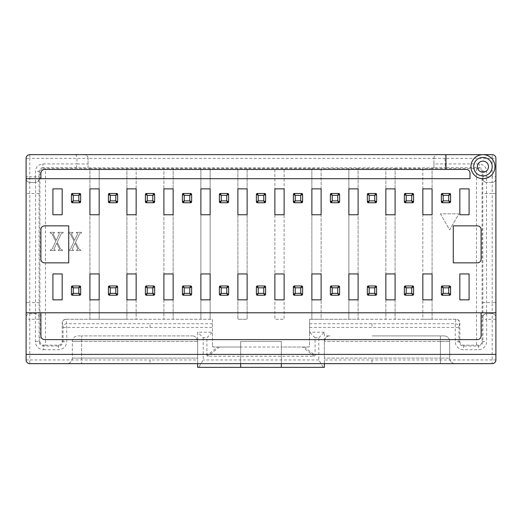 <?xml version="1.0" encoding="UTF-8"?>
<svg xmlns="http://www.w3.org/2000/svg" width="522" height="522" viewBox="0 0 522 522"><rect width="100%" height="100%" fill="white"/><g stroke="black" fill="none" stroke-linecap="round" stroke-linejoin="round"><path stroke-width="0.39" stroke-dasharray="2.61 1.96" d="M26.1 158.349L29.8 158.349L29.8 154.649A3.7 3.7 0 0 0 26.1 158.349L26.1 359.952L29.8 359.952L29.8 363.651A3.7 3.7 0 0 1 26.1 359.952M433.939 164.006L433.939 167.725L446.571 167.634C445.671 167.477 445.162 166.244 445.038 163.934L433.939 164.006L433.939 158.349L88.061 158.349C87.918 156.176 86.685 154.943 84.362 154.649C86.73 154.982 87.964 156.215 88.061 158.349L88.061 167.725L42.784 167.634L43.672 168.515C41.499 168.639 40.253 169.859 39.933 172.182L39.933 341.46L39.085 341.46L39.098 178.694A3.7 3.7 -90 0 1 35.398 182.393L29.8 182.393A3.7 3.7 0 0 1 26.1 178.694L40.899 178.694L40.899 173.141A3.7 3.7 0 0 1 44.598 169.448L466.309 169.448A3.7 3.7 0 0 1 470.002 173.141L470.002 178.694L40.899 178.694M29.8 154.649L75.429 154.649C76.395 154.943 76.904 156.176 76.962 158.349L76.962 163.934L42.784 163.934C38.328 164.456 35.861 166.923 35.385 171.333L35.529 182.393L29.8 182.393A3.7 3.7 0 0 1 26.1 178.694M39.228 317.415A3.7 3.7 90 0 0 35.529 313.715L29.8 313.715A3.7 3.7 0 0 0 26.1 317.415A3.7 3.7 73.9 0 1 29.8 313.715L29.8 319.262L26.1 319.262M75.429 154.649L492.2 154.649A3.7 3.7 0 0 1 495.9 158.349L495.9 359.952A3.7 3.7 0 0 1 492.2 363.651L29.8 363.651M75.429 167.634C76.329 167.477 76.838 166.244 76.962 163.934L88.061 164.006M39.333 193.492L35.633 193.492L35.529 313.715L29.8 313.715L29.8 302.616L26.1 302.616M39.933 341.46C40.259 343.809 41.506 345.042 43.672 345.159L43.672 349.74A8.28 8.28 0 0 1 35.385 341.46L35.568 313.715M35.385 341.46L39.085 341.46A4.587 4.587 0 0 0 43.672 346.04L58.471 346.04A4.587 4.587 0 0 0 63.051 341.46L63.051 327.424A3.7 3.693 171.2 0 1 66.751 323.725L66.751 341.46A8.28 8.28 0 0 1 58.471 349.74L43.672 349.74M43.672 168.515L45.479 168.521L45.479 345.159L58.471 345.159A3.7 3.7 0 0 0 62.17 341.46L62.17 322.961C62.34 320.665 63.573 319.431 65.87 319.262L66.751 323.725L150.023 323.725L150.023 327.424L63.051 327.424L62.359 322.961C62.581 320.717 63.814 319.484 66.059 319.262L212.447 319.262L212.447 332.207L197.649 332.207L197.649 363.651L66.79 363.651A5.546 5.546 90 0 0 72.343 358.105L72.343 341.46A5.546 5.546 90 0 1 77.889 335.907L81.589 335.907L77.889 335.907A5.546 5.546 0 0 0 72.343 341.46L81.589 341.46L81.589 363.651L197.649 363.651L197.649 341.46L197.649 363.651M126.905 319.262L99.16 319.262L99.16 168.521L126.905 168.521L126.905 319.262L126.905 168.515L136.151 168.515L136.151 319.262L126.905 319.262M109.333 202.738L116.732 202.738A0.927 0.927 0 0 0 117.652 201.812L117.652 194.412A0.927 0.927 0 0 0 116.732 193.492L109.333 193.492A0.927 0.927 0 0 0 108.406 194.412L108.406 201.812A0.927 0.927 0 0 0 109.333 202.738L116.732 202.738L109.333 202.738L108.406 201.812L108.406 194.412L109.333 193.492L116.732 193.492L109.333 193.492L110.259 195.339L115.806 195.339L115.806 200.885L110.259 200.885L109.333 202.738M109.333 295.217L116.732 295.217A0.927 0.927 0 0 0 117.652 294.291L117.652 286.898A0.927 0.927 0 0 0 116.732 285.971L109.333 285.971A0.927 0.927 0 0 0 108.406 286.898L108.406 294.291A0.927 0.927 0 0 0 109.333 295.217L116.732 295.217L109.333 295.217L108.406 294.291L108.406 286.898L109.333 285.971L116.732 285.971L109.333 285.971L110.259 287.818L115.806 287.818L115.806 293.371L110.259 293.371L109.333 295.217M99.16 168.515L99.16 319.262L89.915 319.262L89.915 168.515L99.16 168.521M72.343 341.46L81.589 341.46L81.589 335.907L150.023 335.907L81.589 335.907L81.589 358.105L150.023 358.105L72.343 358.105A5.546 5.546 0 0 1 66.79 363.651L81.589 363.651L81.589 358.105L72.343 358.105L72.343 341.46A5.546 5.546 0 0 1 77.889 335.907M39.098 178.694L39.085 176.841L29.8 176.841L29.8 158.349L88.061 158.349L88.061 167.725M40.899 312.789L481.101 312.789L481.101 335.907A3.7 3.7 0 0 1 477.402 339.607L44.598 339.607A3.7 3.7 0 0 1 40.899 335.907L40.899 312.789L26.1 312.789M126.905 273.946L126.905 299.843L136.151 299.843L136.151 273.946L126.905 273.946M126.905 214.757L136.151 214.757L136.151 188.866L126.905 188.866L126.905 214.757M89.915 273.946L89.915 299.843L99.16 299.843L99.16 273.946L89.915 273.946M89.915 214.757L99.16 214.757L99.16 188.866L89.915 188.866L89.915 214.757M52.918 273.946L52.918 299.843L62.17 299.843L62.17 273.946L52.918 273.946M52.918 214.757L62.17 214.757L62.17 188.866L52.918 188.866L52.918 214.757M40.899 229.556A3.7 3.7 0 0 1 44.598 225.856L68.734 225.856L68.734 262.847L44.598 262.847A3.7 3.7 0 0 1 40.899 259.153L40.899 229.556M446.571 167.634L479.216 167.634L478.328 168.515C480.462 168.639 481.708 169.859 482.067 172.182L482.067 341.46C481.741 343.809 480.494 345.042 478.328 345.159L463.529 345.159A3.7 3.7 0 0 1 459.83 341.46L459.83 322.961C459.66 320.665 458.427 319.431 456.13 319.262L309.553 319.262L311.862 319.262L311.862 168.521L311.862 319.262L321.115 319.262L321.115 168.521L348.859 168.521L348.859 319.262L321.115 319.262L321.115 168.521L284.118 168.521L284.118 319.262L274.872 319.262L274.872 168.521L274.872 319.262L284.118 319.262L284.118 168.521L247.128 168.521L247.128 319.262L237.882 319.262L237.882 168.521L237.882 319.262L247.128 319.262L247.128 168.521L210.138 168.521L210.138 319.262L210.138 168.521L173.141 168.521L173.141 319.262L173.141 168.521L136.151 168.521L136.151 319.262L163.895 319.262L163.895 168.521L163.895 319.262L212.447 319.262L212.447 346.079L212.447 332.207L206.901 337.76L203.202 337.76L197.649 332.207M65.87 319.262L89.915 319.262L89.915 168.515L45.479 168.521M45.479 345.159L43.672 345.159M146.323 295.217L153.722 295.217A0.927 0.927 0 0 0 154.649 294.291L154.649 286.898A0.927 0.927 0 0 0 153.722 285.971L146.323 285.971A0.927 0.927 0 0 0 145.397 286.898L145.397 294.291A0.927 0.927 0 0 0 146.323 295.217L153.722 295.217L146.323 295.217L145.397 294.291L145.397 286.898L146.323 285.971L153.722 285.971L146.323 285.971L147.25 287.818L152.796 287.818L152.796 293.371L147.25 293.371L146.323 295.217M153.722 202.738A0.927 0.927 0 0 0 154.649 201.812L154.649 194.412A0.927 0.927 0 0 0 153.722 193.492L146.323 193.492A0.927 0.927 0 0 0 145.397 194.412L145.397 201.812A0.927 0.927 0 0 0 146.323 202.738L153.722 202.738L146.323 202.738L153.722 202.738L154.649 201.812L154.649 194.412L153.722 193.492L146.323 193.492L153.722 193.492L152.796 195.339L152.796 200.885L153.722 202.738M173.141 188.866L163.895 188.866L163.895 214.757L173.141 214.757L173.141 188.866M173.141 273.946L163.895 273.946L163.895 299.843L173.141 299.843L173.141 273.946M54.503 232.329L54.569 232.956C53.172 233.021 52.833 233.634 53.564 234.802L56.219 240.361L59.051 234.437C59.58 233.386 59.208 232.89 57.935 232.956L58.001 232.329L63.142 232.329L63.169 233.014C61.831 233.027 60.924 233.849 60.448 235.481L57.205 242.228L59.691 247.141C60.193 248.798 61.113 249.712 62.451 249.875L62.425 250.56L58.32 250.56L58.281 249.914C59.554 249.842 59.834 249.235 59.116 248.094L56.754 243.174L54.236 248.433C53.72 249.464 54.04 249.96 55.208 249.914L55.169 250.56L50.301 250.56L50.275 249.875C51.541 249.855 52.383 249.072 52.8 247.526L55.756 241.353L53.003 235.866C52.461 234.15 51.489 233.197 50.092 233.014L50.119 232.329L54.503 232.329L50.119 232.329L50.092 233.014C51.489 233.197 52.461 234.15 53.003 235.866L55.756 241.353L52.8 247.526C52.383 249.072 51.541 249.855 50.275 249.875L50.301 250.56L55.169 250.56L55.208 249.914C54.04 249.96 53.72 249.464 54.236 248.433L56.754 243.174L59.116 248.094C59.834 249.235 59.554 249.842 58.281 249.914L58.32 250.56L62.425 250.56L62.451 249.875C61.113 249.712 60.193 248.798 59.691 247.141L57.205 242.228L60.448 235.481C60.924 233.849 61.831 233.027 63.169 233.014L63.142 232.329L58.001 232.329L57.935 232.956C59.208 232.89 59.58 233.386 59.051 234.437L56.219 240.361L53.564 234.802C52.833 233.634 53.172 233.021 54.569 232.956L54.503 232.329M72.832 232.329L72.904 232.956C71.501 233.021 71.162 233.634 71.892 234.802L74.548 240.361L77.38 234.437C77.909 233.386 77.537 232.89 76.264 232.956L76.329 232.329L81.478 232.329L81.504 233.014C80.16 233.027 79.253 233.849 78.776 235.481L75.533 242.228L78.019 247.141C78.522 248.798 79.442 249.712 80.786 249.875L80.76 250.56L76.649 250.56L76.61 249.914C77.882 249.842 78.163 249.235 77.445 248.094L75.083 243.174L72.571 248.433C72.049 249.464 72.369 249.96 73.537 249.914L73.498 250.56L68.636 250.56L68.61 249.875C69.876 249.855 70.718 249.072 71.136 247.526L74.085 241.353L71.331 235.866C70.79 234.15 69.817 233.197 68.421 233.014L68.447 232.329L72.832 232.329L68.447 232.329L68.421 233.014C69.817 233.197 70.79 234.15 71.331 235.866L74.085 241.353L71.136 247.526C70.718 249.072 69.876 249.855 68.61 249.875L68.636 250.56L73.498 250.56L73.537 249.914C72.369 249.96 72.049 249.464 72.571 248.433L75.083 243.174L77.445 248.094C78.163 249.235 77.882 249.842 76.61 249.914L76.649 250.56L80.76 250.56L80.786 249.875C79.442 249.712 78.522 248.798 78.019 247.141L75.533 242.228L78.776 235.481C79.253 233.849 80.16 233.027 81.504 233.014L81.478 232.329L76.329 232.329L76.264 232.956C77.537 232.89 77.909 233.386 77.38 234.437L74.548 240.361L71.892 234.802C71.162 233.634 71.501 233.021 72.904 232.956L72.832 232.329M72.343 295.217L79.736 295.217A0.927 0.927 0 0 0 80.662 294.291L80.662 286.898A0.927 0.927 0 0 0 79.736 285.971L72.343 285.971A0.927 0.927 0 0 0 71.416 286.898L71.416 294.291A0.927 0.927 0 0 0 72.343 295.217L79.736 295.217L72.343 295.217L71.416 294.291L71.416 286.898L72.343 285.971L79.736 285.971L72.343 285.971L73.263 287.818L78.815 287.818L78.815 293.371L73.263 293.371L72.343 295.217M72.343 202.738L79.736 202.738A0.927 0.927 0 0 0 80.662 201.812L80.662 194.412A0.927 0.927 0 0 0 79.736 193.492L72.343 193.492A0.927 0.927 0 0 0 71.416 194.412L71.416 201.812A0.927 0.927 0 0 0 72.343 202.738L79.736 202.738L72.343 202.738L71.416 201.812L71.416 194.412L72.343 193.492L79.736 193.492L72.343 193.492L73.263 195.339L78.815 195.339L78.815 200.885L73.263 200.885L72.343 202.738M150.023 335.907L192.103 335.907L150.023 335.907M26.1 354.405L495.9 354.405M445.958 154.649L445.958 169.448M481.101 312.789L495.9 312.789M459.83 214.757L459.83 188.866L469.082 188.866L469.082 214.757L459.83 214.757M459.83 273.946L469.082 273.946L469.082 299.843L459.83 299.843L459.83 273.946M210.138 299.843L200.885 299.843L200.885 273.946L210.138 273.946L210.138 299.843M247.128 299.843L237.882 299.843L237.882 273.946L247.128 273.946L247.128 299.843M274.872 273.946L284.118 273.946L284.118 299.843L274.872 299.843L274.872 273.946M311.862 273.946L321.115 273.946L321.115 299.843L311.862 299.843L311.862 273.946M385.849 273.946L395.095 273.946L395.095 299.843L385.849 299.843L385.849 273.946M358.105 299.843L348.859 299.843L348.859 273.946L358.105 273.946L358.105 299.843M422.84 273.946L432.086 273.946L432.086 299.843L422.84 299.843L422.84 273.946M422.84 188.866L432.086 188.866L432.086 214.757L422.84 214.757L422.84 188.866M395.095 214.757L385.849 214.757L385.849 188.866L395.095 188.866L395.095 214.757M321.115 214.757L311.862 214.757L311.862 188.866L321.115 188.866L321.115 214.757M348.859 188.866L358.105 188.866L358.105 214.757L348.859 214.757L348.859 188.866M274.872 188.866L284.118 188.866L284.118 214.757L274.872 214.757L274.872 188.866M247.128 214.757L237.882 214.757L237.882 188.866L247.128 188.866L247.128 214.757M200.885 188.866L210.138 188.866L210.138 214.757L200.885 214.757L200.885 188.866M441.338 194.412L443.185 195.339L442.264 193.492L449.657 193.492L442.264 193.492A0.927 0.927 0 0 0 441.338 194.412L441.338 201.812A0.927 0.927 0 0 0 442.264 202.738L449.657 202.738A0.927 0.927 0 0 0 450.584 201.812L450.584 194.412A0.927 0.927 0 0 0 449.657 193.492L442.264 193.492L441.338 194.412L441.338 201.812L442.264 202.738L443.185 200.885L443.185 195.339L448.737 195.339L448.737 200.885L443.185 200.885L441.338 201.812M450.493 193.766L450.493 202.458M441.429 202.458L441.429 193.766M367.442 202.458L367.442 193.766M367.351 194.412L369.204 195.339L368.278 193.492L375.677 193.492L368.278 193.492A0.927 0.927 0 0 0 367.351 194.412L367.351 201.812A0.927 0.927 0 0 0 368.278 202.738L375.677 202.738A0.927 0.927 0 0 0 376.603 201.812L376.603 194.412A0.927 0.927 0 0 0 375.677 193.492L368.278 193.492L367.351 194.412L367.351 201.812L368.278 202.738L369.204 200.885L369.204 195.339L374.75 195.339L374.75 200.885L369.204 200.885L367.351 201.812M376.506 193.766L376.506 202.458M413.502 193.766L413.502 202.458M413.594 201.812L411.741 200.885L412.667 202.738L405.268 202.738L412.667 202.738A0.927 0.927 0 0 0 413.594 201.812L413.594 194.412A0.927 0.927 0 0 0 412.667 193.492L405.268 193.492A0.927 0.927 0 0 0 404.348 194.412L404.348 201.812A0.927 0.927 0 0 0 405.268 202.738L412.667 202.738L413.594 201.812L413.594 194.412L412.667 193.492L411.741 195.339L411.741 200.885L406.194 200.885L406.194 195.339L411.741 195.339L413.594 194.412M404.439 202.458L404.439 193.766M219.475 202.458L219.475 193.766M219.384 194.412L221.237 195.339L220.31 193.492L227.709 193.492L220.31 193.492A0.927 0.927 0 0 0 219.384 194.412L219.384 201.812A0.927 0.927 0 0 0 220.31 202.738L227.709 202.738A0.927 0.927 0 0 0 228.629 201.812L228.629 194.412A0.927 0.927 0 0 0 227.709 193.492L220.31 193.492L219.384 194.412L219.384 201.812L220.31 202.738L221.237 200.885L221.237 195.339L226.783 195.339L226.783 200.885L221.237 200.885L219.384 201.812M228.538 193.766L228.538 202.458M293.462 202.458L293.462 193.766M293.371 194.412L295.217 195.339L294.291 193.492L301.69 193.492L294.291 193.492A0.927 0.927 0 0 0 293.371 194.412L293.371 201.812A0.927 0.927 0 0 0 294.291 202.738L301.69 202.738A0.927 0.927 0 0 0 302.616 201.812L302.616 194.412A0.927 0.927 0 0 0 301.69 193.492L294.291 193.492L293.371 194.412L293.371 201.812L294.291 202.738L295.217 200.885L295.217 195.339L300.763 195.339L300.763 200.885L295.217 200.885L293.371 201.812M302.525 193.766L302.525 202.458M256.472 202.458L256.472 193.766M256.374 194.412L258.227 195.339L257.3 193.492L264.7 193.492L257.3 193.492A0.927 0.927 0 0 0 256.374 194.412L256.374 201.812A0.927 0.927 0 0 0 257.3 202.738L264.7 202.738A0.927 0.927 0 0 0 265.626 201.812L265.626 194.412A0.927 0.927 0 0 0 264.7 193.492L257.3 193.492L256.374 194.412L256.374 201.812L257.3 202.738L258.227 200.885L258.227 195.339L263.773 195.339L263.773 200.885L258.227 200.885L256.374 201.812M265.528 193.766L265.528 202.458M339.515 193.766L339.515 202.458M339.607 201.812L337.76 200.885L338.687 202.738L331.287 202.738L338.687 202.738A0.927 0.927 0 0 0 339.607 201.812L339.607 194.412A0.927 0.927 0 0 0 338.687 193.492L331.287 193.492A0.927 0.927 0 0 0 330.361 194.412L330.361 201.812A0.927 0.927 0 0 0 331.287 202.738L338.687 202.738L339.607 201.812L339.607 194.412L338.687 193.492L337.76 195.339L337.76 200.885L332.207 200.885L331.287 202.738L330.361 201.812L330.361 194.412L331.287 193.492L332.207 195.339L337.76 195.339L339.607 194.412M330.452 202.458L330.452 193.766M145.494 193.766L145.494 202.458M154.558 202.458L154.558 193.766M117.561 202.458L117.561 193.766M108.498 193.766L108.498 202.458M191.639 201.812L189.793 200.885L190.713 202.738L183.313 202.738L190.713 202.738A0.927 0.927 0 0 0 191.639 201.812L191.639 194.412A0.927 0.927 0 0 0 190.713 193.492L183.313 193.492A0.927 0.927 0 0 0 182.393 194.412L182.393 201.812A0.927 0.927 0 0 0 183.313 202.738L190.713 202.738L191.639 201.812L191.639 194.412L190.713 193.492L189.793 195.339L189.793 200.885L184.24 200.885L184.24 195.339L189.793 195.339L191.639 194.412M182.485 193.766L182.485 202.458M191.548 193.766L191.548 202.458M71.507 193.766L71.507 202.458M80.571 193.766L80.571 202.458M293.462 294.943L293.462 286.245M293.371 286.898L295.217 287.818L294.291 285.971L301.69 285.971L294.291 285.971A0.927 0.927 0 0 0 293.371 286.898L293.371 294.291A0.927 0.927 0 0 0 294.291 295.217L301.69 295.217A0.927 0.927 0 0 0 302.616 294.291L302.616 286.898A0.927 0.927 0 0 0 301.69 285.971L294.291 285.971L293.371 286.898L293.371 294.291L294.291 295.217L295.217 293.371L295.217 287.818L300.763 287.818L300.763 293.371L295.217 293.371L293.371 294.291M302.525 286.245L302.525 294.943M256.472 294.943L256.472 286.245M256.374 286.898L258.227 287.818L257.3 285.971L264.7 285.971L257.3 285.971A0.927 0.927 0 0 0 256.374 286.898L256.374 294.291A0.927 0.927 0 0 0 257.3 295.217L264.7 295.217A0.927 0.927 0 0 0 265.626 294.291L265.626 286.898A0.927 0.927 0 0 0 264.7 285.971L257.3 285.971L256.374 286.898L256.374 294.291L257.3 295.217L258.227 293.371L258.227 287.818L263.773 287.818L263.773 293.371L258.227 293.371L256.374 294.291M265.528 286.245L265.528 294.943M219.475 294.943L219.475 286.245M219.384 286.898L221.237 287.818L220.31 285.971L227.709 285.971L220.31 285.971A0.927 0.927 0 0 0 219.384 286.898L219.384 294.291A0.927 0.927 0 0 0 220.31 295.217L227.709 295.217A0.927 0.927 0 0 0 228.629 294.291L228.629 286.898A0.927 0.927 0 0 0 227.709 285.971L220.31 285.971L219.384 286.898L219.384 294.291L220.31 295.217L221.237 293.371L221.237 287.818L226.783 287.818L226.783 293.371L221.237 293.371L219.384 294.291M228.538 286.245L228.538 294.943M404.439 294.291L404.439 286.245M404.348 286.898L406.194 287.818L405.268 285.971L412.667 285.971L405.268 285.971A0.927 0.927 0 0 0 404.348 286.898L404.348 294.291A0.927 0.927 0 0 0 405.268 295.217L412.667 295.217A0.927 0.927 0 0 0 413.594 294.291L413.594 286.898A0.927 0.927 0 0 0 412.667 285.971L405.268 285.971L404.348 286.898L404.348 294.291L405.268 295.217L406.194 293.371L406.194 287.818L411.741 287.818L411.741 293.371L412.667 295.217L413.594 294.291L413.594 286.898L412.667 285.971L411.741 287.818L413.594 286.898M413.502 286.245L413.502 294.943M367.442 294.943L367.442 286.245M367.351 286.898L369.204 287.818L368.278 285.971L375.677 285.971L368.278 285.971A0.927 0.927 0 0 0 367.351 286.898L367.351 294.291A0.927 0.927 0 0 0 368.278 295.217L375.677 295.217A0.927 0.927 0 0 0 376.603 294.291L376.603 286.898A0.927 0.927 0 0 0 375.677 285.971L368.278 285.971L367.351 286.898L367.351 294.291L368.278 295.217L369.204 293.371L369.204 287.818L374.75 287.818L374.75 293.371L375.677 295.217L376.603 294.291L376.603 286.898L375.677 285.971L374.75 287.818L376.603 286.898M376.506 286.245L376.506 294.943M450.493 286.245L450.493 294.943M449.657 295.217L442.264 295.217L449.657 295.217A0.927 0.927 0 0 0 450.584 294.291L450.584 286.898A0.927 0.927 0 0 0 449.657 285.971L442.264 285.971A0.927 0.927 0 0 0 441.338 286.898L441.338 294.291A0.927 0.927 0 0 0 442.264 295.217L449.657 295.217L450.584 294.291L450.584 286.898L449.657 285.971L448.737 287.818L448.737 293.371L449.657 295.217M441.429 294.943L441.429 286.245M339.515 286.245L339.515 294.943M339.607 294.291L337.76 293.371L338.687 295.217L331.287 295.217L338.687 295.217A0.927 0.927 0 0 0 339.607 294.291L339.607 286.898A0.927 0.927 0 0 0 338.687 285.971L331.287 285.971A0.927 0.927 0 0 0 330.361 286.898L330.361 294.291A0.927 0.927 0 0 0 331.287 295.217L338.687 295.217L339.607 294.291L339.607 286.898L338.687 285.971L337.76 287.818L337.76 293.371L332.207 293.371L331.287 295.217L330.361 294.291L330.361 286.898L331.287 285.971L332.207 287.818L337.76 287.818L339.607 286.898M330.452 294.943L330.452 286.245M145.494 286.245L145.494 294.943M154.558 294.943L154.558 286.245M108.498 286.245L108.498 294.943M117.561 294.943L117.561 286.898M182.485 286.245L182.485 294.943M182.393 286.898L184.24 287.818L183.313 285.971L190.713 285.971L183.313 285.971A0.927 0.927 0 0 0 182.393 286.898L182.393 294.291A0.927 0.927 0 0 0 183.313 295.217L190.713 295.217A0.927 0.927 0 0 0 191.639 294.291L191.639 286.898A0.927 0.927 0 0 0 190.713 285.971L183.313 285.971L182.393 286.898L182.393 294.291L183.313 295.217L184.24 293.371L184.24 287.818L189.793 287.818L189.793 293.371L184.24 293.371L182.393 294.291M191.548 286.245L191.548 294.943M71.507 286.245L71.507 294.943M80.571 286.245L80.571 294.943M477.402 225.856A3.7 3.7 0 0 1 481.101 229.556L481.101 259.153A3.7 3.7 0 0 1 477.402 262.847L453.266 262.847L453.266 225.856L477.402 225.856M473.702 166.668A9.246 9.246 0 0 1 482.954 157.422A9.246 9.246 0 0 1 492.2 166.668A9.246 9.246 0 0 1 482.954 175.921A9.246 9.246 0 0 1 473.702 166.668M203.202 337.76L203.202 359.952L198.758 367.351L197.649 367.351L197.649 359.952L150.023 359.952L150.023 363.651L81.589 363.651M449.657 358.105A5.546 5.546 0 0 0 455.21 363.651A5.546 5.546 90 0 1 449.657 358.105L440.411 358.105L449.657 358.105L449.657 341.46L449.657 358.105M324.351 358.105L324.351 341.46L324.351 358.105L371.977 358.105L324.351 358.105M240.655 367.351L240.655 347.006L213.374 347.006L217.674 347.006L206.901 355.456L207.743 356.252L314.257 356.252L315.099 355.456L315.099 337.76L318.798 337.76L318.798 359.952L323.242 367.351L324.351 367.351L324.351 359.952L324.351 363.651M318.798 337.76L324.351 332.207L324.351 359.952L492.2 359.952L492.2 363.651M324.351 332.207L309.553 332.207L309.553 319.262L309.553 346.079A0.927 0.927 0 0 1 308.626 347.006L281.345 347.006L281.345 341.46L240.655 341.46L281.345 341.46L281.345 347.006L240.655 347.006L240.655 341.46L240.655 363.651M315.099 337.76L309.553 332.207L309.553 346.079L308.626 347.006L281.345 347.006L281.345 363.651M281.345 347.006L281.345 341.46L240.655 341.46L240.655 347.006L240.655 341.46L281.345 341.46L281.345 367.351M309.553 323.725L455.249 323.725L455.249 341.46A8.28 8.28 0 0 0 463.529 349.74L478.328 349.74A8.28 8.28 0 0 0 486.615 341.46L486.615 319.262L492.2 319.262L492.2 359.952L495.9 359.952M309.553 327.424L458.949 327.424L459.641 322.961C459.419 320.717 458.185 319.484 455.941 319.262L455.249 323.725A3.7 3.693 -171.2 0 1 458.949 327.424L458.949 341.46A4.587 4.587 0 0 0 463.529 346.04L478.328 346.04A4.587 4.587 0 0 0 482.915 341.46L482.915 319.262L486.615 319.262L486.602 313.715L492.2 313.715A3.7 3.7 0 0 1 495.9 317.415A3.7 3.7 0 0 0 492.2 313.715L492.2 302.616L495.9 302.616M482.915 319.262L482.902 317.415A3.7 3.7 90 0 1 486.602 313.715L486.471 182.393L492.2 182.393A3.7 3.7 0 0 0 495.9 178.694A3.7 3.7 -106.9 0 1 492.2 182.393L492.2 176.841L495.9 176.841M482.902 317.415L482.772 178.694A3.7 3.7 -90 0 0 486.471 182.393L486.615 176.841L492.2 176.841L492.2 158.349L495.9 158.349M482.772 178.694L482.915 176.841L486.615 176.841L486.615 171.333C486.223 167.001 483.757 164.534 479.216 163.934L445.038 163.934L445.038 158.349L492.2 158.349L492.2 154.649M433.939 167.725L433.939 158.349L445.038 158.349C445.096 156.176 445.605 154.943 446.571 154.649M433.939 158.349C434.082 156.176 435.315 154.943 437.638 154.649C435.27 154.982 434.036 156.215 433.939 158.349M213.374 347.006A0.927 0.927 0 0 1 212.447 346.079L213.374 347.006M206.901 355.456L206.901 337.76M318.798 359.952L203.202 359.952M323.242 367.351L198.758 367.351M329.897 335.907C326.994 335.77 325.147 337.623 324.351 341.46C325.147 337.623 326.994 335.77 329.897 335.907L324.351 335.907M197.649 341.46C196.853 337.623 195.006 335.77 192.103 335.907C195.006 335.77 196.853 337.623 197.649 341.46L81.589 341.46L197.649 341.46M240.655 347.006L217.674 347.006M482.772 317.415A3.7 3.7 90 0 1 486.471 313.715L492.2 313.715L492.2 319.262L495.9 319.262M482.902 178.694A3.7 3.7 -90 0 0 486.602 182.393L492.2 182.393L492.2 193.492L495.9 193.492M200.885 168.521L200.885 319.262L200.885 168.521M433.939 167.816L88.061 167.816M395.095 168.521L422.84 168.521L422.84 319.262L395.095 319.262L395.095 168.515L385.849 168.515L385.849 319.262L358.105 319.262L358.105 168.521L385.849 168.521L385.849 319.262L395.095 319.262L395.095 168.515M456.13 319.262L432.086 319.262L432.086 168.521L476.521 168.521L476.521 345.159M440.411 213.837L449.657 229.856L458.91 213.837L440.411 213.837L449.657 229.856L458.91 213.837L440.411 213.837M478.328 168.515L476.521 168.521M432.086 168.521L422.84 168.515L422.84 319.262L432.086 319.262L432.086 168.515M358.105 168.521L348.859 168.521L348.859 319.262L358.105 319.262L358.105 168.521M219.534 347.006L207.743 356.252M314.257 356.252L302.466 347.006M444.111 335.907A5.546 5.546 0 0 1 449.657 341.46L440.411 341.46L449.657 341.46A5.546 5.546 90 0 0 444.111 335.907L440.411 335.907L444.111 335.907M440.411 335.907L371.977 335.907L440.411 335.907L371.977 335.907L440.411 335.907L440.411 363.651L440.411 358.105L371.977 358.105L440.411 358.105L440.411 341.46L324.351 341.46L440.411 341.46L440.411 335.907M228.629 294.291L226.783 293.371L227.709 295.217L228.629 294.291L228.629 286.898L227.709 285.971L226.783 287.818L228.629 286.898M265.626 294.291L263.773 293.371L264.7 295.217L265.626 294.291L265.626 286.898L264.7 285.971L263.773 287.818L265.626 286.898M302.616 294.291L300.763 293.371L301.69 295.217L302.616 294.291L302.616 286.898L301.69 285.971L300.763 287.818L302.616 286.898M117.652 294.291L115.806 293.371L116.732 295.217L117.652 294.291L117.652 286.898L116.732 285.971L115.806 287.818L117.652 286.898M154.649 294.291L152.796 293.371L153.722 295.217L154.649 294.291L154.649 286.898L153.722 285.971L152.796 287.818L154.649 286.898M191.639 294.291L189.793 293.371L190.713 295.217L191.639 294.291L191.639 286.898L190.713 285.971L189.793 287.818L191.639 286.898M80.662 201.812L78.815 200.885L79.736 202.738L80.662 201.812L80.662 194.412L79.736 193.492L78.815 195.339L80.662 194.412M80.662 294.291L78.815 293.371L79.736 295.217L80.662 294.291L80.662 286.898L79.736 285.971L78.815 287.818L80.662 286.898M228.629 201.812L226.783 200.885L227.709 202.738L228.629 201.812L228.629 194.412L227.709 193.492L226.783 195.339L228.629 194.412M265.626 201.812L263.773 200.885L264.7 202.738L265.626 201.812L265.626 194.412L264.7 193.492L263.773 195.339L265.626 194.412M302.616 201.812L300.763 200.885L301.69 202.738L302.616 201.812L302.616 194.412L301.69 193.492L300.763 195.339L302.616 194.412M441.338 286.898L443.185 287.818L442.264 285.971L441.338 286.898L441.338 294.291L442.264 295.217L443.185 293.371L443.185 287.818L448.737 287.818L450.584 286.898M450.584 201.812L448.737 200.885L449.657 202.738L450.584 201.812L450.584 194.412L449.657 193.492L448.737 195.339L450.584 194.412M404.348 194.412L406.194 195.339L405.268 193.492L404.348 194.412L404.348 201.812L405.268 202.738L406.194 200.885L404.348 201.812M376.603 201.812L374.75 200.885L375.677 202.738L376.603 201.812L376.603 194.412L375.677 193.492L374.75 195.339L376.603 194.412M182.393 194.412L184.24 195.339L183.313 193.492L182.393 194.412L182.393 201.812L183.313 202.738L184.24 200.885L182.393 201.812M145.397 194.412L147.25 195.339L146.323 193.492L145.397 194.412L145.397 201.812L146.323 202.738L147.25 200.885L147.25 195.339L152.796 195.339L154.649 194.412M117.652 201.812L115.806 200.885L116.732 202.738L117.652 201.812L117.652 194.412L116.732 193.492L115.806 195.339L117.652 194.412M108.406 294.291L110.259 293.371L110.259 287.818L108.406 286.898M145.397 294.291L147.25 293.371L147.25 287.818L145.397 286.898M71.416 201.812L73.263 200.885L73.263 195.339L71.416 194.412M71.416 294.291L73.263 293.371L73.263 287.818L71.416 286.898M450.584 294.291L448.737 293.371L443.185 293.371L441.338 294.291M330.361 201.812L332.207 200.885L332.207 195.339L330.361 194.412M154.649 201.812L152.796 200.885L147.25 200.885L145.397 201.812M108.406 201.812L110.259 200.885L110.259 195.339L108.406 194.412M330.361 294.291L332.207 293.371L332.207 287.818L330.361 286.898M376.603 294.291L374.75 293.371L369.204 293.371L367.351 294.291M413.594 294.291L411.741 293.371L406.194 293.371L404.348 294.291M39.228 178.694A3.7 3.7 -90 0 1 35.529 182.393L35.633 193.492L29.8 193.492L29.8 176.841L26.1 176.841M39.333 302.616L29.8 302.616L29.8 193.492L26.1 193.492M39.085 319.262L29.8 319.262L29.8 359.952L150.023 359.952M39.933 172.182L39.085 171.333C39.326 169.128 40.559 167.895 42.784 167.634L42.784 163.934M39.085 176.841L39.085 171.333L35.385 171.333M39.098 317.415A3.7 3.7 90 0 0 35.398 313.715M58.471 345.159L58.471 349.74M62.17 341.46L66.751 341.46M150.023 327.424L212.447 327.424M212.447 323.725L150.023 323.725M150.023 358.105L197.649 358.105L150.023 358.105M371.977 359.952L371.977 363.651M482.667 302.616L492.2 302.616L492.2 193.492L482.667 193.492M304.326 347.006L315.099 355.456M371.977 323.725L371.977 327.424M459.83 341.46L455.249 341.46M463.529 345.159L463.529 349.74M478.328 345.159L478.328 349.74M482.067 341.46L486.615 341.46M482.915 176.841L482.915 171.333L486.615 171.333M482.067 172.182L482.915 171.333C482.719 169.167 481.486 167.934 479.216 167.634L479.216 163.934"/><path stroke-width="0.78" d="M26.1 354.405L495.9 354.405L495.9 359.952A3.7 3.7 0 0 1 492.2 363.651L29.8 363.651A3.7 3.7 0 0 1 26.1 359.952L26.1 158.349A3.7 3.7 0 0 1 29.8 154.649L445.958 154.649L445.958 169.448L466.309 169.448A3.7 3.7 0 0 1 470.002 173.141L470.002 178.694L26.1 178.694M445.958 169.448L44.598 169.448A3.7 3.7 0 0 0 40.899 173.141L40.899 178.694M40.899 312.789L40.899 335.907A3.7 3.7 0 0 0 44.598 339.607L477.402 339.607A3.7 3.7 0 0 0 481.101 335.907L481.101 312.789L26.1 312.789M126.905 299.843L126.905 273.946L136.151 273.946L136.151 299.843L126.905 299.843M136.151 214.757L126.905 214.757L126.905 188.866L136.151 188.866L136.151 214.757M89.915 299.843L89.915 273.946L99.16 273.946L99.16 299.843L89.915 299.843M99.16 214.757L89.915 214.757L89.915 188.866L99.16 188.866L99.16 214.757M52.918 299.843L52.918 273.946L62.17 273.946L62.17 299.843L52.918 299.843M62.17 214.757L52.918 214.757L52.918 188.866L62.17 188.866L62.17 214.757M44.598 225.856A3.7 3.7 0 0 0 40.899 229.556L40.899 259.153A3.7 3.7 0 0 0 44.598 262.847L68.734 262.847L68.734 225.856L44.598 225.856M163.895 188.866L173.141 188.866L173.141 214.757L163.895 214.757L163.895 188.866M163.895 273.946L173.141 273.946L173.141 299.843L163.895 299.843L163.895 273.946M495.9 354.405L495.9 312.789L481.101 312.789M495.9 312.789L495.9 158.349A3.7 3.7 0 0 0 492.2 154.649L445.958 154.649M477.402 225.856L453.266 225.856L453.266 262.847L477.402 262.847A3.7 3.7 0 0 0 481.101 259.153L481.101 229.556A3.7 3.7 0 0 0 477.402 225.856M441.534 193.845A0.927 0.927 0 0 1 442.264 193.492L449.657 193.492A0.927 0.927 0 0 1 450.388 193.845M450.388 202.379A0.927 0.927 0 0 1 449.657 202.738L442.264 202.738A0.927 0.927 0 0 1 441.534 202.379M367.547 193.845A0.927 0.927 0 0 1 368.278 193.492L375.677 193.492A0.927 0.927 0 0 1 376.408 193.845M376.408 202.379A0.927 0.927 0 0 1 375.677 202.738L368.278 202.738A0.927 0.927 0 0 1 367.547 202.379M413.398 202.379A0.927 0.927 0 0 1 412.667 202.738L405.268 202.738A0.927 0.927 0 0 1 404.537 202.379M404.537 193.845A0.927 0.927 0 0 1 405.268 193.492L412.667 193.492A0.927 0.927 0 0 1 413.398 193.845M219.579 193.845A0.927 0.927 0 0 1 220.31 193.492L227.709 193.492A0.927 0.927 0 0 1 228.44 193.845M228.44 202.379A0.927 0.927 0 0 1 227.709 202.738L220.31 202.738A0.927 0.927 0 0 1 219.579 202.379M293.56 193.845A0.927 0.927 0 0 1 294.291 193.492L301.69 193.492A0.927 0.927 0 0 1 302.421 193.845M302.421 202.379A0.927 0.927 0 0 1 301.69 202.738L294.291 202.738A0.927 0.927 0 0 1 293.56 202.379M256.57 193.845A0.927 0.927 0 0 1 257.3 193.492L264.7 193.492A0.927 0.927 0 0 1 265.43 193.845M265.43 202.379A0.927 0.927 0 0 1 264.7 202.738L257.3 202.738A0.927 0.927 0 0 1 256.57 202.379M339.411 202.379A0.927 0.927 0 0 1 338.687 202.738L331.287 202.738A0.927 0.927 0 0 1 330.556 202.379M330.556 193.845A0.927 0.927 0 0 1 331.287 193.492L338.687 193.492A0.927 0.927 0 0 1 339.411 193.845M145.592 193.845A0.927 0.927 0 0 1 146.323 193.492L153.722 193.492A0.927 0.927 0 0 1 154.453 193.845M154.453 202.379A0.927 0.927 0 0 1 153.722 202.738L146.323 202.738A0.927 0.927 0 0 1 145.592 202.379M117.463 202.379A0.927 0.927 0 0 1 116.732 202.738L109.333 202.738A0.927 0.927 0 0 1 108.602 202.379M108.602 193.845A0.927 0.927 0 0 1 109.333 193.492L116.732 193.492A0.927 0.927 0 0 1 117.463 193.845M191.443 202.379A0.927 0.927 0 0 1 190.713 202.738L183.313 202.738A0.927 0.927 0 0 1 182.589 202.379M182.589 193.845A0.927 0.927 0 0 1 183.313 193.492L190.713 193.492A0.927 0.927 0 0 1 191.443 193.845M71.612 193.845A0.927 0.927 0 0 1 72.343 193.492L79.736 193.492A0.927 0.927 0 0 1 80.466 193.845M80.466 202.379A0.927 0.927 0 0 1 79.736 202.738L72.343 202.738A0.927 0.927 0 0 1 71.612 202.379M293.56 286.324A0.927 0.927 0 0 1 294.291 285.971L301.69 285.971A0.927 0.927 0 0 1 302.421 286.324M302.421 294.858A0.927 0.927 0 0 1 301.69 295.217L294.291 295.217A0.927 0.927 0 0 1 293.56 294.858M256.57 286.324A0.927 0.927 0 0 1 257.3 285.971L264.7 285.971A0.927 0.927 0 0 1 265.43 286.324M265.43 294.858A0.927 0.927 0 0 1 264.7 295.217L257.3 295.217A0.927 0.927 0 0 1 256.57 294.858M219.579 286.324A0.927 0.927 0 0 1 220.31 285.971L227.709 285.971A0.927 0.927 0 0 1 228.44 286.324M228.44 294.858A0.927 0.927 0 0 1 227.709 295.217L220.31 295.217A0.927 0.927 0 0 1 219.579 294.858M404.537 286.324A0.927 0.927 0 0 1 405.268 285.971L412.667 285.971A0.927 0.927 0 0 1 413.398 286.324M413.398 294.858A0.927 0.927 0 0 1 412.667 295.217L405.268 295.217L404.348 294.291A0.927 0.927 0 0 0 405.268 295.217L406.194 293.371L411.741 293.371L411.741 287.818L406.194 287.818L406.194 293.371L404.348 294.291L404.348 286.898L405.268 285.971L406.194 287.818L404.348 286.898M367.547 286.324A0.927 0.927 0 0 1 368.278 285.971L375.677 285.971A0.927 0.927 0 0 1 376.408 286.324M376.408 294.858A0.927 0.927 0 0 1 375.677 295.217L368.278 295.217A0.927 0.927 0 0 1 367.547 294.858M450.388 294.858A0.927 0.927 0 0 1 449.657 295.217L442.264 295.217A0.927 0.927 0 0 1 441.534 294.858M441.534 286.324A0.927 0.927 0 0 1 442.264 285.971L449.657 285.971A0.927 0.927 0 0 1 450.388 286.324M339.411 294.858A0.927 0.927 0 0 1 338.687 295.217L331.287 295.217A0.927 0.927 0 0 1 330.556 294.858M330.556 286.324A0.927 0.927 0 0 1 331.287 285.971L338.687 285.971A0.927 0.927 0 0 1 339.411 286.324M145.592 286.324A0.927 0.927 0 0 1 146.323 285.971L153.722 285.971A0.927 0.927 0 0 1 154.453 286.324M154.453 294.858A0.927 0.927 0 0 1 153.722 295.217L146.323 295.217A0.927 0.927 0 0 1 145.592 294.858M108.602 286.324A0.927 0.927 0 0 1 109.333 285.971L116.732 285.971L117.652 286.898A0.927 0.927 0 0 0 116.732 285.971L115.806 287.818L110.259 287.818L110.259 293.371L115.806 293.371L115.806 287.818L117.652 286.898L117.652 294.291L116.732 295.217L109.333 295.217A0.927 0.927 0 0 1 108.602 294.858M117.463 294.858A0.927 0.927 0 0 1 116.732 295.217L115.806 293.371L117.652 294.291M182.589 286.324A0.927 0.927 0 0 1 183.313 285.971L190.713 285.971A0.927 0.927 0 0 1 191.443 286.324M191.443 294.858A0.927 0.927 0 0 1 190.713 295.217L183.313 295.217A0.927 0.927 0 0 1 182.589 294.858M71.612 286.324A0.927 0.927 0 0 1 72.343 285.971L79.736 285.971A0.927 0.927 0 0 1 80.466 286.324M80.466 294.858A0.927 0.927 0 0 1 79.736 295.217L72.343 295.217A0.927 0.927 0 0 1 71.612 294.858M459.83 214.757L459.83 188.866L469.082 188.866L469.082 214.757L459.83 214.757M459.83 273.946L469.082 273.946L469.082 299.843L459.83 299.843L459.83 273.946M200.885 188.866L210.138 188.866L210.138 214.757L200.885 214.757L200.885 188.866M321.115 214.757L311.862 214.757L311.862 188.866L321.115 188.866L321.115 214.757M237.882 214.757L237.882 188.866L247.128 188.866L247.128 214.757L237.882 214.757M274.872 188.866L284.118 188.866L284.118 214.757L274.872 214.757L274.872 188.866M358.105 188.866L358.105 214.757L348.859 214.757L348.859 188.866L358.105 188.866M395.095 188.866L395.095 214.757L385.849 214.757L385.849 188.866L395.095 188.866M422.84 214.757L422.84 188.866L432.086 188.866L432.086 214.757L422.84 214.757M210.138 299.843L200.885 299.843L200.885 273.946L210.138 273.946L210.138 299.843M274.872 273.946L284.118 273.946L284.118 299.843L274.872 299.843L274.872 273.946M311.862 273.946L321.115 273.946L321.115 299.843L311.862 299.843L311.862 273.946M247.128 299.843L237.882 299.843L237.882 273.946L247.128 273.946L247.128 299.843M358.105 273.946L358.105 299.843L348.859 299.843L348.859 273.946L358.105 273.946M395.095 273.946L395.095 299.843L385.849 299.843L385.849 273.946L395.095 273.946M422.84 273.946L432.086 273.946L432.086 299.843L422.84 299.843L422.84 273.946M324.351 363.651L324.351 367.351L281.345 367.351L281.345 363.651M281.345 367.351L197.649 367.351L197.649 363.651M240.655 367.351L240.655 363.651M473.702 166.668A9.246 9.246 0 0 1 482.954 157.422A9.246 9.246 0 0 1 492.2 166.668A9.246 9.246 0 0 1 482.954 175.921A9.246 9.246 0 0 1 473.702 166.668M477.402 166.668A5.546 5.546 0 0 1 482.954 161.122A5.546 5.546 0 0 1 488.501 166.668A5.546 5.546 0 0 1 482.954 172.221A5.546 5.546 0 0 1 477.402 166.668M71.416 294.291L73.263 293.371L72.343 295.217L71.416 294.291L71.416 286.898L72.343 285.971L73.263 287.818L73.263 293.371L78.815 293.371L78.815 287.818L73.263 287.818L71.416 286.898M80.662 286.898L78.815 287.818L79.736 285.971L80.662 286.898L80.662 294.291L79.736 295.217L78.815 293.371L80.662 294.291M182.393 294.291L184.24 293.371L183.313 295.217L182.393 294.291L182.393 286.898L183.313 285.971L184.24 287.818L184.24 293.371L189.793 293.371L189.793 287.818L184.24 287.818L182.393 286.898M191.639 286.898L189.793 287.818L190.713 285.971L191.639 286.898L191.639 294.291L190.713 295.217L189.793 293.371L191.639 294.291M108.406 294.291L110.259 293.371L109.333 295.217L108.406 294.291L108.406 286.898L109.333 285.971L110.259 287.818L108.406 286.898M145.397 294.291L147.25 293.371L146.323 295.217L145.397 294.291L145.397 286.898L146.323 285.971L147.25 287.818L147.25 293.371L152.796 293.371L152.796 287.818L147.25 287.818L145.397 286.898M154.649 286.898L152.796 287.818L153.722 285.971L154.649 286.898L154.649 294.291L153.722 295.217L152.796 293.371L154.649 294.291M338.687 285.971L339.607 286.898L339.607 294.291L338.687 295.217L337.76 293.371L337.76 287.818L338.687 285.971M330.361 294.291L332.207 293.371L331.287 295.217L330.361 294.291L330.361 286.898L331.287 285.971L332.207 287.818L332.207 293.371L337.76 293.371L339.607 294.291M449.657 285.971L450.584 286.898L450.584 294.291L449.657 295.217L448.737 293.371L448.737 287.818L449.657 285.971M441.338 294.291L443.185 293.371L442.264 295.217L441.338 294.291L441.338 286.898L442.264 285.971L443.185 287.818L443.185 293.371L448.737 293.371L450.584 294.291M367.351 294.291L369.204 293.371L368.278 295.217L367.351 294.291L367.351 286.898L368.278 285.971L369.204 287.818L369.204 293.371L374.75 293.371L374.75 287.818L369.204 287.818L367.351 286.898M376.603 286.898L374.75 287.818L375.677 285.971L376.603 286.898L376.603 294.291L375.677 295.217L374.75 293.371L376.603 294.291M413.594 286.898L411.741 287.818L412.667 285.971L413.594 286.898L413.594 294.291L412.667 295.217L411.741 293.371L413.594 294.291M219.384 294.291L221.237 293.371L220.31 295.217L219.384 294.291L219.384 286.898L220.31 285.971L221.237 287.818L221.237 293.371L226.783 293.371L226.783 287.818L221.237 287.818L219.384 286.898M228.629 286.898L226.783 287.818L227.709 285.971L228.629 286.898L228.629 294.291L227.709 295.217L226.783 293.371L228.629 294.291M256.374 294.291L258.227 293.371L257.3 295.217L256.374 294.291L256.374 286.898L257.3 285.971L258.227 287.818L258.227 293.371L263.773 293.371L263.773 287.818L258.227 287.818L256.374 286.898M265.626 286.898L263.773 287.818L264.7 285.971L265.626 286.898L265.626 294.291L264.7 295.217L263.773 293.371L265.626 294.291M293.371 294.291L295.217 293.371L294.291 295.217L293.371 294.291L293.371 286.898L294.291 285.971L295.217 287.818L295.217 293.371L300.763 293.371L300.763 287.818L295.217 287.818L293.371 286.898M302.616 286.898L300.763 287.818L301.69 285.971L302.616 286.898L302.616 294.291L301.69 295.217L300.763 293.371L302.616 294.291M71.416 201.812L73.263 200.885L72.343 202.738L71.416 201.812L71.416 194.412L72.343 193.492L73.263 195.339L73.263 200.885L78.815 200.885L78.815 195.339L73.263 195.339L71.416 194.412M80.662 194.412L78.815 195.339L79.736 193.492L80.662 194.412L80.662 201.812L79.736 202.738L78.815 200.885L80.662 201.812M182.393 201.812L184.24 200.885L183.313 202.738L182.393 201.812L182.393 194.412L183.313 193.492L184.24 195.339L184.24 200.885L189.793 200.885L189.793 195.339L184.24 195.339L182.393 194.412M191.639 194.412L189.793 195.339L190.713 193.492L191.639 194.412L191.639 201.812L190.713 202.738L189.793 200.885L191.639 201.812M116.732 193.492L117.652 194.412L117.652 201.812L116.732 202.738L115.806 200.885L115.806 195.339L116.732 193.492M108.406 201.812L110.259 200.885L109.333 202.738L108.406 201.812L108.406 194.412L109.333 193.492L110.259 195.339L110.259 200.885L115.806 200.885L117.652 201.812M145.397 201.812L147.25 200.885L146.323 202.738L145.397 201.812L145.397 194.412L146.323 193.492L147.25 195.339L147.25 200.885L152.796 200.885L152.796 195.339L147.25 195.339L145.397 194.412M154.649 194.412L152.796 195.339L153.722 193.492L154.649 194.412L154.649 201.812L153.722 202.738L152.796 200.885L154.649 201.812M338.687 193.492L339.607 194.412L339.607 201.812L338.687 202.738L337.76 200.885L337.76 195.339L338.687 193.492M330.361 201.812L332.207 200.885L331.287 202.738L330.361 201.812L330.361 194.412L331.287 193.492L332.207 195.339L332.207 200.885L337.76 200.885L339.607 201.812M264.7 193.492L265.626 194.412L265.626 201.812L264.7 202.738L263.773 200.885L263.773 195.339L264.7 193.492M256.374 201.812L258.227 200.885L257.3 202.738L256.374 201.812L256.374 194.412L257.3 193.492L258.227 195.339L258.227 200.885L263.773 200.885L265.626 201.812M293.371 201.812L295.217 200.885L294.291 202.738L293.371 201.812L293.371 194.412L294.291 193.492L295.217 195.339L295.217 200.885L300.763 200.885L300.763 195.339L295.217 195.339L293.371 194.412M302.616 194.412L300.763 195.339L301.69 193.492L302.616 194.412L302.616 201.812L301.69 202.738L300.763 200.885L302.616 201.812M219.384 201.812L221.237 200.885L220.31 202.738L219.384 201.812L219.384 194.412L220.31 193.492L221.237 195.339L221.237 200.885L226.783 200.885L226.783 195.339L221.237 195.339L219.384 194.412M228.629 194.412L226.783 195.339L227.709 193.492L228.629 194.412L228.629 201.812L227.709 202.738L226.783 200.885L228.629 201.812M412.667 193.492L413.594 194.412L413.594 201.812L412.667 202.738L411.741 200.885L411.741 195.339L412.667 193.492M404.348 201.812L406.194 200.885L405.268 202.738L404.348 201.812L404.348 194.412L405.268 193.492L406.194 195.339L406.194 200.885L411.741 200.885L413.594 201.812M367.351 201.812L369.204 200.885L368.278 202.738L367.351 201.812L367.351 194.412L368.278 193.492L369.204 195.339L369.204 200.885L374.75 200.885L374.75 195.339L369.204 195.339L367.351 194.412M376.603 194.412L374.75 195.339L375.677 193.492L376.603 194.412L376.603 201.812L375.677 202.738L374.75 200.885L376.603 201.812M449.657 193.492L450.584 194.412L450.584 201.812L449.657 202.738L448.737 200.885L448.737 195.339L449.657 193.492M441.338 201.812L443.185 200.885L442.264 202.738L441.338 201.812L441.338 194.412L442.264 193.492L443.185 195.339L443.185 200.885L448.737 200.885L450.584 201.812M339.607 286.898L337.76 287.818L332.207 287.818L330.361 286.898M450.584 286.898L448.737 287.818L443.185 287.818L441.338 286.898M117.652 194.412L115.806 195.339L110.259 195.339L108.406 194.412M339.607 194.412L337.76 195.339L332.207 195.339L330.361 194.412M265.626 194.412L263.773 195.339L258.227 195.339L256.374 194.412M413.594 194.412L411.741 195.339L406.194 195.339L404.348 194.412M450.584 194.412L448.737 195.339L443.185 195.339L441.338 194.412M482.954 154.649A12.026 12.026 0 0 1 494.973 166.668A12.026 12.026 0 0 1 482.954 178.694A12.026 12.026 0 0 1 470.929 166.668A12.026 12.026 0 0 1 482.954 154.649"/></g></svg>
